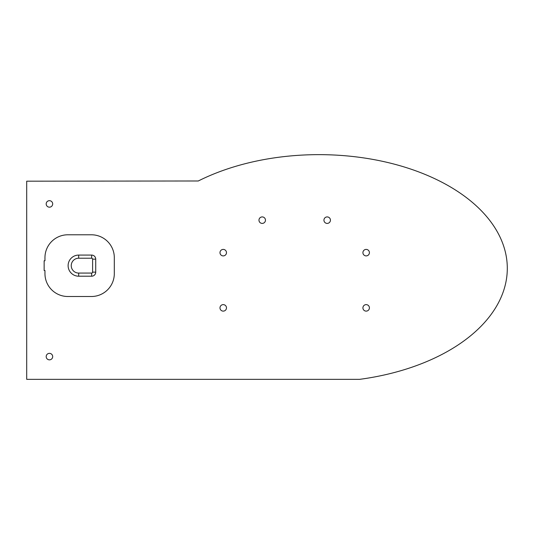 <?xml version="1.0" encoding="UTF-8"?>
<svg xmlns="http://www.w3.org/2000/svg" width="534" height="534" viewBox="0 0 534 534"><rect width="100%" height="100%" fill="white"/><g stroke="black" fill="none" stroke-linecap="round" stroke-linejoin="round"><path stroke-width="0.8" d="M26.7 181.186L26.7 379.34L359.669 379.34A188.415 113.695 0 0 0 488.016 218.232A188.415 113.695 0 0 0 198.288 180.986L26.7 181.186M52.686 356.605A3.251 3.251 0 0 0 47.813 353.788A3.251 3.251 0 0 0 47.813 359.415A3.251 3.251 0 0 0 52.686 356.605M226.483 307.878A3.251 3.251 0 0 0 221.61 305.061A3.251 3.251 0 0 0 221.61 310.688A3.251 3.251 0 0 0 226.483 307.878M369.415 307.878A3.251 3.251 0 0 0 364.542 305.061A3.251 3.251 0 0 0 364.542 310.688A3.251 3.251 0 0 0 369.415 307.878M91.407 296.503A22.902 22.902 0 0 0 114.309 273.602L114.309 257.688A22.902 22.902 0 0 0 91.407 234.786L67.858 234.786A22.902 22.902 0 0 0 44.956 257.688L44.956 260.772L44.142 260.772L44.142 270.518L44.956 270.518L44.956 273.602A22.902 22.902 0 0 0 67.858 296.503L91.407 296.503M52.686 203.921A3.251 3.251 0 0 0 47.813 201.111A3.251 3.251 0 0 0 47.813 206.738A3.251 3.251 0 0 0 52.686 203.921M226.483 252.649A3.251 3.251 0 0 0 221.61 249.839A3.251 3.251 0 0 0 221.61 255.466A3.251 3.251 0 0 0 226.483 252.649M369.415 252.649A3.251 3.251 0 0 0 364.542 249.839A3.251 3.251 0 0 0 364.542 255.466A3.251 3.251 0 0 0 369.415 252.649M265.465 220.168A3.251 3.251 0 0 0 260.592 217.351A3.251 3.251 0 0 0 260.592 222.978A3.251 3.251 0 0 0 265.465 220.168M330.433 220.168A3.251 3.251 0 0 0 325.56 217.351A3.251 3.251 0 0 0 325.56 222.978A3.251 3.251 0 0 0 330.433 220.168M92.602 272.14L92.602 259.15A0.934 0.934 0 0 0 91.668 258.216L78.678 258.216A7.429 7.429 0 0 0 71.242 265.645A7.429 7.429 0 0 0 78.678 273.074L91.668 273.074A0.934 0.934 0 0 0 92.602 272.14L95.726 272.14L95.726 259.15A4.058 4.058 0 0 0 91.668 255.085L78.678 255.085A10.56 10.56 0 0 0 68.118 265.645A10.56 10.56 0 0 0 78.678 276.205L91.668 276.205A4.058 4.058 0 0 0 95.726 272.14M91.668 273.074L91.668 276.205M78.678 273.074L78.678 276.205M92.602 259.15L95.726 259.15M78.678 258.216L78.678 255.085M91.668 258.216L91.668 255.085"/></g></svg>
